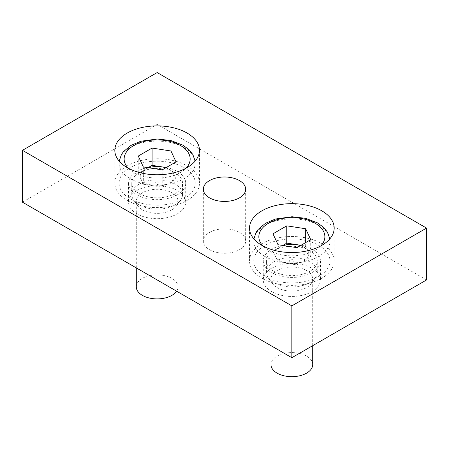 <?xml version="1.0" encoding="UTF-8"?>
<svg xmlns="http://www.w3.org/2000/svg" width="449" height="449" viewBox="0 0 449 449"><rect width="100%" height="100%" fill="white"/><g stroke="black" fill="none" stroke-linecap="round" stroke-linejoin="round"><path stroke-width="0.34" stroke-dasharray="2.25 1.68" d="M142.406 209.829A20.856 12.039 0 0 0 176.406 205.939A20.856 12.039 0 0 0 178.006 201.315A20.856 12.039 0 0 0 165.131 190.191A20.856 12.039 0 0 0 142.406 192.801A20.856 12.039 0 0 0 136.294 201.315A20.856 12.039 0 0 0 137.894 205.939A20.856 12.039 0 0 0 142.406 209.829M176.614 291.182A20.856 12.039 0 0 0 178.006 286.86A20.856 12.039 0 0 0 165.131 275.737A20.856 12.039 0 0 0 142.406 278.346A20.856 12.039 0 0 0 136.294 286.86M139.19 184.118A25.397 14.665 180 0 1 166.871 180.936A25.397 14.665 180 0 1 182.547 194.484A25.397 14.665 180 0 1 180.599 200.119A25.397 14.665 180 0 1 139.19 204.856A25.397 14.665 180 0 1 133.701 200.119A25.397 14.665 180 0 1 131.753 194.484A25.397 14.665 180 0 1 139.19 184.118M139.19 193.536A25.397 14.665 0 0 0 166.871 196.713A25.397 14.665 0 0 0 182.547 183.17A25.397 14.665 0 0 0 157.15 168.504A25.397 14.665 0 0 0 131.753 183.17A25.397 14.665 0 0 0 139.19 193.536M130.21 198.722A38.098 21.995 0 0 0 171.731 203.487A38.098 21.995 0 0 0 195.248 183.17A38.098 21.995 0 0 0 157.15 161.169A38.098 21.995 0 0 0 119.052 183.17A38.098 21.995 0 0 0 130.21 198.722M148.047 167.685L138.264 173.331L138.264 156.05M138.264 173.331L143.326 184.236L143.326 166.955M143.326 184.236L162.212 187.16L162.212 169.874M162.212 187.16L176.036 179.173L176.036 161.893M176.036 179.173L170.974 168.274L170.974 164.817M170.974 168.274L166.253 167.544M165.748 167.831A16.933 9.777 180 0 1 173.505 173.724A16.933 9.777 180 0 1 169.121 183.17A16.933 9.777 180 0 1 152.767 185.695A16.933 9.777 180 0 1 145.179 183.17A16.933 9.777 180 0 1 140.795 178.786A16.933 9.777 180 0 1 145.179 169.34A16.933 9.777 180 0 1 148.692 167.786M155.545 184.096A2.267 1.308 180 0 1 156.561 181.901A2.267 1.308 180 0 1 159.339 183.506A2.267 1.308 180 0 1 155.545 184.096M277.106 287.596A20.856 12.039 0 0 0 311.106 283.706A20.856 12.039 0 0 0 312.706 279.082A20.856 12.039 0 0 0 299.831 267.958A20.856 12.039 0 0 0 277.106 270.567A20.856 12.039 0 0 0 270.994 279.082A20.856 12.039 0 0 0 272.594 283.706A20.856 12.039 0 0 0 277.106 287.596M312.706 364.627A20.856 12.039 0 0 0 299.831 353.503A20.856 12.039 0 0 0 277.106 356.113A20.856 12.039 0 0 0 270.994 364.627M273.89 261.885A25.397 14.665 180 0 1 301.571 258.708A25.397 14.665 180 0 1 317.247 272.251A25.397 14.665 180 0 1 315.299 277.886A25.397 14.665 180 0 1 273.89 282.623A25.397 14.665 180 0 1 268.401 277.886A25.397 14.665 180 0 1 266.453 272.251A25.397 14.665 180 0 1 273.89 261.885M273.89 271.303A25.397 14.665 0 0 0 301.571 274.485A25.397 14.665 0 0 0 317.247 260.936A25.397 14.665 0 0 0 291.85 246.271A25.397 14.665 0 0 0 266.453 260.936A25.397 14.665 0 0 0 273.89 271.303M264.91 276.489A38.098 21.995 0 0 0 306.431 281.259A38.098 21.995 0 0 0 329.948 260.936A38.098 21.995 0 0 0 291.85 238.941A38.098 21.995 0 0 0 253.752 260.936A38.098 21.995 0 0 0 264.91 276.489M282.747 245.451L272.964 251.103L272.964 233.817M272.964 251.103L278.026 262.003L278.026 244.722M278.026 262.003L296.912 264.927L296.912 247.646M296.912 264.927L310.736 256.946L310.736 239.665M310.736 256.946L305.674 246.041L305.674 242.583M305.674 246.041L300.953 245.311M300.448 245.603A16.933 9.777 180 0 1 308.205 251.491A16.933 9.777 180 0 1 303.821 260.936A16.933 9.777 180 0 1 287.467 263.468A16.933 9.777 180 0 1 279.879 260.936A16.933 9.777 180 0 1 275.495 256.553A16.933 9.777 180 0 1 279.879 247.107A16.933 9.777 180 0 1 283.392 245.552M290.245 261.862A2.267 1.308 180 0 1 291.261 259.668A2.267 1.308 180 0 1 294.039 261.273A2.267 1.308 180 0 1 290.245 261.862M426.55 279.946L157.15 124.407L22.45 202.179M271.645 268.283A28.573 16.495 180 0 1 302.783 264.702A28.573 16.495 180 0 1 320.423 279.946A28.573 16.495 180 0 1 291.85 296.441A28.573 16.495 180 0 1 263.277 279.946A28.573 16.495 180 0 1 271.645 268.283M136.945 190.511A28.573 16.495 180 0 1 168.083 186.936A28.573 16.495 180 0 1 185.723 202.179A28.573 16.495 180 0 1 157.15 218.674A28.573 16.495 180 0 1 128.577 202.179A28.573 16.495 180 0 1 136.945 190.511M209.531 232.419A21.165 12.218 180 0 1 232.599 229.77A21.165 12.218 180 0 1 245.665 241.062A21.165 12.218 180 0 1 224.5 253.281A21.165 12.218 180 0 1 203.335 241.062A21.165 12.218 180 0 1 209.531 232.419M157.15 124.407L157.15 72.564M261.919 243.655A42.329 24.442 0 0 0 249.521 260.936A42.329 24.442 0 0 0 291.85 285.373A42.329 24.442 0 0 0 334.179 260.936A42.329 24.442 0 0 0 308.048 238.357A42.329 24.442 0 0 0 261.919 243.655M312.055 272.599A28.573 16.495 0 0 0 320.423 260.936A28.573 16.495 0 0 0 302.783 245.693A28.573 16.495 0 0 0 271.645 249.268A28.573 16.495 0 0 0 263.277 260.936A28.573 16.495 0 0 0 280.917 276.174A28.573 16.495 0 0 0 312.055 272.599M127.219 165.883A42.329 24.442 0 0 0 114.821 183.17A42.329 24.442 0 0 0 157.15 207.606A42.329 24.442 0 0 0 199.479 183.17A42.329 24.442 0 0 0 173.348 160.585A42.329 24.442 0 0 0 127.219 165.883M177.355 194.832A28.573 16.495 0 0 0 185.723 183.17A28.573 16.495 0 0 0 168.083 167.926A28.573 16.495 0 0 0 136.945 171.501A28.573 16.495 0 0 0 128.577 183.17A28.573 16.495 0 0 0 146.217 198.407A28.573 16.495 0 0 0 177.355 194.832M130.21 178.674A38.098 21.995 0 0 0 171.731 183.439A38.098 21.995 0 0 0 195.248 163.122A38.098 21.995 0 0 0 157.15 141.126A38.098 21.995 0 0 0 119.052 163.122A38.098 21.995 0 0 0 130.21 178.674M128.246 168.184A33.018 19.066 0 0 0 133.802 172.45A33.018 19.066 0 0 0 186.054 168.184M264.91 256.441A38.098 21.995 0 0 0 306.431 261.211A38.098 21.995 0 0 0 329.948 240.888A38.098 21.995 0 0 0 291.85 218.893A38.098 21.995 0 0 0 253.752 240.888A38.098 21.995 0 0 0 264.91 256.441M262.946 245.957A33.018 19.066 0 0 0 268.502 250.222A33.018 19.066 0 0 0 320.754 245.957M178.006 286.86L178.006 201.315M136.294 267.907L136.294 201.315M176.406 205.939L180.599 200.119M137.894 205.939L133.701 200.119M182.547 194.484L182.547 183.17M131.753 194.484L131.753 183.17M195.248 183.17L195.124 161.129M119.052 183.17L119.176 161.129M312.706 345.674L312.706 279.082M270.994 345.674L270.994 279.082M311.106 283.706L315.299 277.886M272.594 283.706L268.401 277.886M317.247 272.251L317.247 260.936M266.453 272.251L266.453 260.936M329.948 260.936L329.824 238.896M253.752 260.936L253.876 238.896M249.521 228.098L249.521 260.936M334.179 228.098L334.179 260.936M263.277 260.936L263.277 279.946M320.423 260.936L320.423 279.946M114.821 150.331L114.821 183.17M199.479 150.331L199.479 183.17M128.577 183.17L128.577 202.179M185.723 183.17L185.723 202.179M203.335 189.214L203.335 241.062M245.665 189.214L245.665 241.062"/><path stroke-width="0.67" d="M136.294 267.907L136.294 286.86A20.856 12.039 0 0 0 142.406 295.375A20.856 12.039 0 0 0 176.614 291.182M152.088 148.069L138.264 156.05L143.326 166.955L162.212 169.874L176.036 161.893L170.974 150.987L152.088 148.069L152.088 165.35L148.047 167.685M170.974 164.817L170.974 150.987M166.253 167.544L152.088 165.35M148.692 167.786A16.933 9.777 180 0 1 161.533 166.809A16.933 9.777 180 0 1 165.748 167.831M270.994 345.674L270.994 364.627A20.856 12.039 0 0 0 277.106 373.141A20.856 12.039 0 0 0 299.831 375.751A20.856 12.039 0 0 0 312.706 364.627L312.706 345.674M286.788 225.836L272.964 233.817L278.026 244.722L296.912 247.646L310.736 239.665L305.674 228.76L286.788 225.836L286.788 243.117L282.747 245.451M305.674 242.583L305.674 228.76M300.953 245.311L286.788 243.117M283.392 245.552A16.933 9.777 180 0 1 296.233 244.582A16.933 9.777 180 0 1 300.448 245.603M22.45 150.331L22.45 202.179L291.85 357.713L426.55 279.946L426.55 228.098L157.15 72.564L22.45 150.331L291.85 305.87L426.55 228.098M321.781 245.384A42.329 24.442 0 0 0 334.179 228.098A42.329 24.442 0 0 0 308.048 205.519A42.329 24.442 0 0 0 261.919 210.817A42.329 24.442 0 0 0 249.521 228.098A42.329 24.442 0 0 0 275.652 250.677A42.329 24.442 0 0 0 321.781 245.384M187.081 167.612A42.329 24.442 0 0 0 199.479 150.331A42.329 24.442 0 0 0 173.348 127.752A42.329 24.442 0 0 0 127.219 133.05A42.329 24.442 0 0 0 114.821 150.331A42.329 24.442 0 0 0 140.952 172.91A42.329 24.442 0 0 0 187.081 167.612M239.469 197.857A21.165 12.218 0 0 0 245.665 189.214A21.165 12.218 0 0 0 232.599 177.927A21.165 12.218 0 0 0 209.531 180.577A21.165 12.218 0 0 0 203.335 189.214A21.165 12.218 0 0 0 216.401 200.507A21.165 12.218 0 0 0 239.469 197.857M291.85 357.713L291.85 305.87M186.054 168.184A33.018 19.066 0 0 0 157.15 139.908A33.018 19.066 0 0 0 128.246 168.184M320.754 245.957A33.018 19.066 0 0 0 291.85 217.675A33.018 19.066 0 0 0 262.946 245.957M195.124 161.129L192.834 154.484L189.035 149.697L182.737 145.072L170.946 140.559L157.352 138.977L140.762 141.25L130.883 145.465L123.503 151.588L121.477 154.462L119.176 161.129M329.824 238.896L327.534 232.251L323.735 227.463L317.437 222.839L305.646 218.332L292.052 216.744L275.462 219.017L265.584 223.232L258.203 229.355L256.177 232.228L253.876 238.896"/></g></svg>
